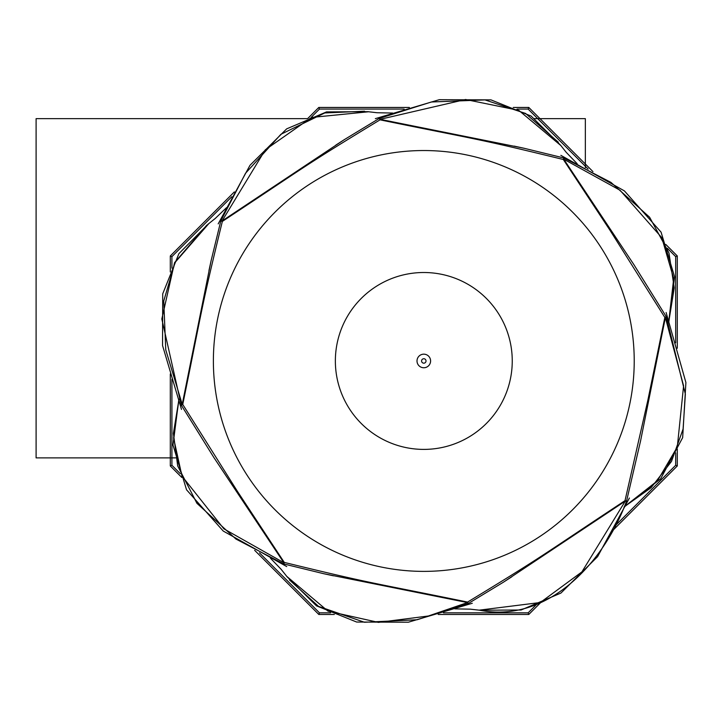 <?xml version="1.0" encoding="UTF-8"?>
<svg xmlns="http://www.w3.org/2000/svg" width="722" height="722" viewBox="0 0 722 722"><rect width="100%" height="100%" fill="white"/><g stroke="black" fill="none" stroke-linecap="round" stroke-linejoin="round"><path stroke-width="1.08" d="M170.302 373.951L170.302 465.961L181.809 477.468M254.649 550.308L318.799 614.458L334.349 614.458M234.343 191.917L170.302 255.958L170.302 271.977M409.374 107.461L318.799 107.461L307.807 118.453M592.942 171.601L528.802 107.461L513.252 107.461M677.299 348.221L677.299 255.958L665.792 244.451M614.9 526.076L675.684 465.293L677.299 465.961L677.299 448.994M443.425 612.843L528.134 612.843L528.802 614.458L540.137 603.132M612.238 531.022L677.299 465.961M438.236 614.458L528.802 614.458M259.487 552.853L319.467 612.843L318.799 614.458M171.917 379.33L171.917 465.293L170.302 465.961M231.816 196.727L171.917 256.626L170.302 255.958M404.176 109.076L319.467 109.076L318.799 107.461M588.114 169.056L528.134 109.076L528.802 107.461M675.684 342.788L675.684 256.626L677.299 255.958M286.851 576.445L328.005 611.164L378.409 622.391L428.363 616.001L467.477 602.581L323.709 573.701L283.881 563.981L284.278 562.411L283.881 563.981A1.615 1.615 0 0 1 283.62 563.891L235.932 539.045L196.925 503.306L177.693 465.943L173.397 433.435L178.966 399.356L173.614 438.128L181.971 476.105L223.856 528.811L283.836 562.709L213.874 457.522L181.375 405.304A1.615 1.615 0 0 1 181.249 405.069L161.827 318.989L174.543 262.673L206.817 225.111M284.278 562.411L237.502 491.474L182.747 404.446C203.053 305.225 200.563 310.604 222.349 221.419C307.247 165.374 301.453 167.558 380.025 119.843C480.067 140.321 473.632 137.595 563.331 159.508L609.964 230.228L664.854 317.463L647.805 400.484L625.008 500.662C540.48 556.463 546.049 554.424 467.585 602.076C367.426 581.571 374.077 584.342 284.278 562.411M208.694 223.739L175.076 262.429L163.75 300.984L165.762 349.854L182.233 404.347L181.709 405.096L182.747 404.446L182.233 404.347L211.059 260.868L220.788 221.031L222.349 221.419L222.06 220.986L344.141 139.752L379.194 118.453L380.025 119.843L380.124 119.329L523.892 148.218L563.729 157.938L563.331 159.508L563.774 159.21L633.745 264.414L666.226 316.606L664.854 317.463L665.377 317.563L640.531 441.097L626.579 501.023L625.008 500.662L625.297 501.095L581.896 571.896L540.309 602.509L479.255 610.153C547.258 623.754 603.601 563.44 626.497 501.276L625.297 501.095L503.451 582.176L468.407 603.457L467.585 602.076L468.217 603.556A1.615 1.615 0 0 0 468.407 603.457L503.451 582.176M666.226 316.606A1.615 1.615 0 0 1 666.352 316.841L685.358 394.14L683.093 429.012L671.496 461.412L651.127 487.675L624.07 506.952L657.453 480.825L677.308 446.981L683.59 385.828L665.377 317.563L665.892 316.814M668.644 322.617L673.698 278.548L661.803 237.682L620.027 190.238L563.774 159.21L563.729 157.938A1.615 1.615 0 0 1 563.981 158.028L610.956 182.395L649.629 217.268L668.951 252.871L674.24 287.798L668.653 322.626M560.741 145.465L518.793 110.376L465.573 99.492L380.124 119.329L379.393 118.354A1.615 1.615 0 0 0 379.194 118.453L431.386 101.992L484.94 99.898L525.589 113.453L558.323 142.216M368.455 111.784L311.516 117.451L265.335 149.77L222.06 220.986L220.851 220.815A1.615 1.615 0 0 0 220.788 221.031L221.067 221.103M585.343 167.648L585.343 118.643L533.802 118.643M175.672 457.883L36.1 457.883L36.1 118.643L307.355 118.643M560.516 145.149L531.112 116.061L490.951 99.871L439.274 99.699L375.341 118.643M367.877 111.684L326.515 111.91L286.661 128.868L250.002 165.284L218.188 223.883M207.99 224.244L178.903 253.648L162.721 293.818L162.54 345.495L181.493 409.419M178.875 399.14L172.991 445.059L186.538 489.778L223.215 531.04L286.733 566.571M287.076 576.752L316.48 605.848L356.65 622.039L408.327 622.22L472.269 603.276M479.706 610.225L521.076 610.009L560.931 593.06L597.599 556.644L629.413 498.036M623.988 507.151L660.621 478.848L682.66 437.64L685.9 382.525L666.117 312.5M668.716 322.806L674.619 276.878L661.072 232.15L624.395 190.888L560.877 155.347M528.134 612.843L536.284 604.693M319.467 612.843L330.613 612.843M171.917 465.293L180.283 473.659M171.917 256.626L171.917 268.142M319.467 109.076L311.588 116.955M528.134 109.076L516.988 109.076M675.684 256.626L667.318 248.26M675.684 465.293L675.684 452.893M426.016 360.955A2.22 2.22 0 0 1 423.805 363.175A2.22 2.22 0 0 1 421.585 360.955A2.22 2.22 0 0 1 423.805 358.744A2.22 2.22 0 0 1 426.016 360.955M430.592 360.955A6.787 6.787 0 0 1 423.805 367.751A6.787 6.787 0 0 1 417.009 360.955A6.787 6.787 0 0 1 423.805 354.168A6.787 6.787 0 0 1 430.592 360.955M512.25 360.955A88.445 88.445 0 0 1 379.582 437.55A88.445 88.445 0 0 1 379.582 284.36A88.445 88.445 0 0 1 512.25 360.955M423.805 571.382A210.427 210.427 0 0 1 213.378 360.955A210.427 210.427 0 0 1 423.805 150.537A210.427 210.427 0 0 1 634.223 360.955A210.427 210.427 0 0 1 423.805 571.382M333.438 575.813L323.465 573.647M270.434 558.187L281.129 569.288L287.112 576.806M514.163 146.106L524.136 148.272M577.167 163.732L566.238 152.342L560.48 145.095M335.775 145.14L344.349 139.617M392.714 113.056L377.001 112.731L367.805 111.675M364.565 111.206L324.792 112.948L280.939 134.265L245.516 173.28L220.851 220.815M208.956 270.597L211.113 260.624M226.518 207.647L215.183 218.522L207.936 224.28M289.45 579.919L318.528 606.381L364.466 622.265L417.126 619.747L468.217 603.556M511.826 576.779L503.252 582.293M454.896 608.863L470.23 609.16L479.778 610.234"/></g></svg>
